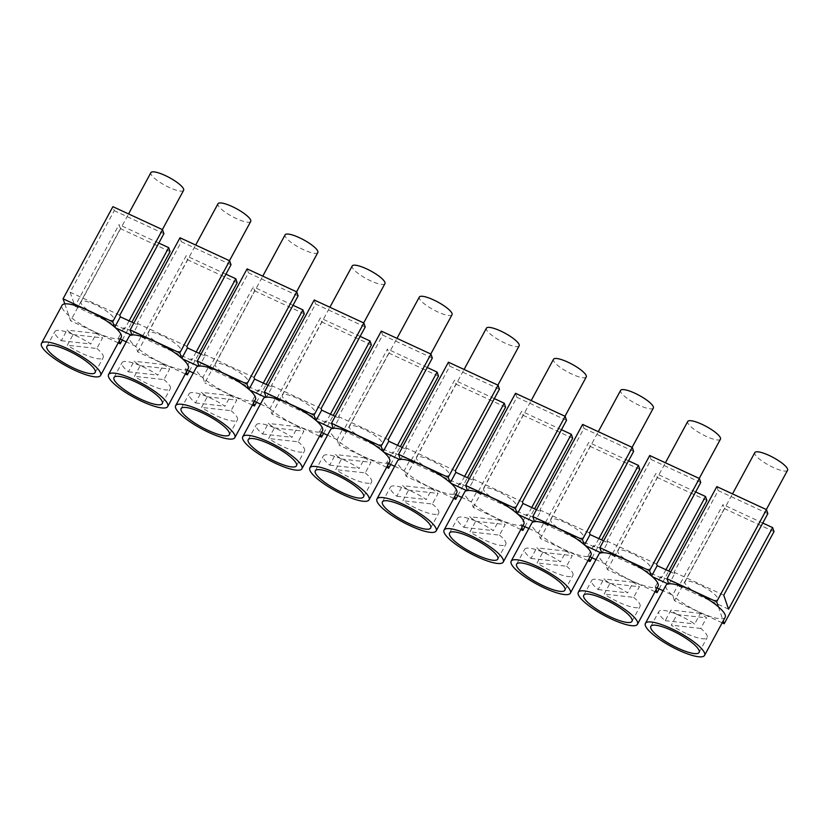 <?xml version="1.0" encoding="UTF-8"?>
<svg xmlns="http://www.w3.org/2000/svg" width="829" height="829" viewBox="0 0 829 829"><rect width="100%" height="100%" fill="white"/><g stroke="black" fill="none" stroke-linecap="round" stroke-linejoin="round"><path stroke-width="0.62" stroke-dasharray="4.14 3.11" d="M722.173 622.817L674.537 600.735L724.359 508.591L722.992 504.592L678.889 586.155L678.35 584.549L672.62 595.139L671.77 594.756A33.637 8.021 28.4 0 1 666.008 585.264M774.006 531.607L724.359 508.591M762.763 523.026L722.992 504.592M728.536 609.16L678.889 586.155M665.936 569.73L661.438 578.062L660.889 576.456L678.35 584.549M661.438 578.062L611.792 555.047L611.242 553.451L605.512 564.041L604.662 563.647A33.637 8.021 28.4 0 1 598.901 554.155M598.839 538.622L594.331 546.953L593.782 545.358L611.242 553.451M594.331 546.953L544.684 523.938L544.135 522.343L538.415 532.933L537.565 532.539A33.637 8.021 28.4 0 1 531.803 523.047M531.731 507.514L527.223 515.845L526.674 514.249L544.135 522.343M527.223 515.845L477.577 492.83L477.027 491.234L471.307 501.825L470.457 501.431A33.637 8.021 28.4 0 1 464.696 491.939M464.623 476.406L460.126 484.737L459.577 483.141L477.027 491.234M460.126 484.737L410.479 461.722L409.93 460.126L404.2 470.717L403.35 470.323A33.637 8.021 28.4 0 1 397.588 460.841M397.516 445.297L393.019 453.629L392.469 452.033L409.93 460.126M393.019 453.629L343.372 430.624L342.823 429.018L337.092 439.608L336.242 439.225A33.637 8.021 28.4 0 1 330.491 429.733M330.419 414.199L325.911 422.531L325.362 420.925L342.823 429.018M325.911 422.531L276.264 399.516L275.715 397.91L269.995 408.51L269.145 408.117A33.637 8.021 28.4 0 1 263.384 398.625M263.311 383.091L258.803 391.423L258.254 389.827L275.715 397.91M258.803 391.423L209.157 368.408L208.607 366.812L202.887 377.402L202.038 377.008A33.637 8.021 28.4 0 1 196.276 367.516M196.204 351.983L191.706 360.314L191.157 358.719L208.607 366.812M191.706 360.314L142.06 337.299L141.51 335.704L135.78 346.294L134.93 345.9A33.637 8.021 28.4 0 1 129.169 336.408M129.096 320.875L124.599 329.206L124.049 327.61L141.51 335.704M124.599 329.206L74.952 306.191L70.154 292.212L114.257 210.659L112.889 206.659M119.801 315.227L70.154 292.212M131.241 335.113L132.08 335.507L137.811 324.916L133.863 323.082M137.811 324.916L137.262 323.32L181.364 241.757L179.997 237.768M186.908 346.335L137.262 323.32M198.338 366.221L199.188 366.615L204.918 356.024L200.97 354.19M204.918 356.024L204.369 354.418L248.462 272.865L247.094 268.876M254.016 377.433L204.369 354.418M265.446 397.329L266.296 397.723L272.026 387.133L268.068 385.298M272.026 387.133L271.477 385.526L315.569 303.974L314.201 299.974M321.124 408.542L271.477 385.526M332.553 428.438L333.403 428.821L339.123 418.231L335.175 416.407M339.123 418.231L338.574 416.635L382.677 335.082L381.309 331.082M388.221 439.65L338.574 416.635M399.661 459.535L400.5 459.929L406.231 449.339L402.283 447.505M406.231 449.339L405.682 447.743L449.784 366.19L448.416 362.19M455.328 470.758L405.682 447.743M466.758 490.644L467.608 491.037L473.338 480.447L469.39 478.613M473.338 480.447L472.789 478.851L516.881 397.288L515.514 393.298M522.436 501.866L472.789 478.851M533.866 521.752L534.715 522.146L540.435 511.555L536.487 509.721M540.435 511.555L539.897 509.959L583.989 428.396L582.621 424.407M589.543 532.964L539.897 509.959M600.973 552.86L601.823 553.254L607.543 542.663L603.595 540.829M607.543 542.663L606.994 541.057L651.097 459.504L649.729 455.504M656.641 564.072L606.994 541.057M668.081 583.968L668.92 584.362L674.651 573.761L670.702 571.937M674.651 573.761L674.101 572.165L718.204 490.613L716.826 486.613M723.748 595.181L674.101 572.165M691.199 589.543A18.601 4.435 28.4 0 1 684.961 581.823A18.601 4.435 28.4 0 1 695.034 582.891A18.601 4.435 28.4 0 1 711.448 591.792A18.601 4.435 28.4 0 1 717.686 599.512A18.601 4.435 28.4 0 1 707.603 598.445A18.601 4.435 28.4 0 1 691.199 589.543M624.092 558.435A18.601 4.435 28.4 0 1 617.854 550.715A18.601 4.435 28.4 0 1 627.926 551.782A18.601 4.435 28.4 0 1 644.34 560.684A18.601 4.435 28.4 0 1 650.578 568.404A18.601 4.435 28.4 0 1 640.506 567.337A18.601 4.435 28.4 0 1 624.092 558.435M556.995 527.327A18.601 4.435 28.4 0 1 550.757 519.607A18.601 4.435 28.4 0 1 560.829 520.674A18.601 4.435 28.4 0 1 577.233 529.576A18.601 4.435 28.4 0 1 583.471 537.296A18.601 4.435 28.4 0 1 573.399 536.228A18.601 4.435 28.4 0 1 556.995 527.327M489.887 496.219A18.601 4.435 28.4 0 1 483.649 488.499A18.601 4.435 28.4 0 1 493.721 489.566A18.601 4.435 28.4 0 1 510.125 498.478A18.601 4.435 28.4 0 1 516.363 506.187A18.601 4.435 28.4 0 1 506.291 505.12A18.601 4.435 28.4 0 1 489.887 496.219M422.78 465.11A18.601 4.435 28.4 0 1 416.541 457.39A18.601 4.435 28.4 0 1 426.614 458.468A18.601 4.435 28.4 0 1 443.028 467.369A18.601 4.435 28.4 0 1 449.266 475.09A18.601 4.435 28.4 0 1 439.183 474.022A18.601 4.435 28.4 0 1 422.78 465.11M355.672 434.002A18.601 4.435 28.4 0 1 349.434 426.293A18.601 4.435 28.4 0 1 359.506 427.36A18.601 4.435 28.4 0 1 375.92 436.261A18.601 4.435 28.4 0 1 382.159 443.981A18.601 4.435 28.4 0 1 372.086 442.914A18.601 4.435 28.4 0 1 355.672 434.002M288.575 402.904A18.601 4.435 28.4 0 1 282.337 395.184A18.601 4.435 28.4 0 1 292.409 396.252A18.601 4.435 28.4 0 1 308.813 405.153A18.601 4.435 28.4 0 1 315.051 412.873A18.601 4.435 28.4 0 1 304.979 411.806A18.601 4.435 28.4 0 1 288.575 402.904M221.467 371.796A18.601 4.435 28.4 0 1 215.229 364.076A18.601 4.435 28.4 0 1 225.301 365.143A18.601 4.435 28.4 0 1 241.705 374.045A18.601 4.435 28.4 0 1 247.944 381.765A18.601 4.435 28.4 0 1 237.871 380.698A18.601 4.435 28.4 0 1 221.467 371.796M154.36 340.688A18.601 4.435 28.4 0 1 148.122 332.968A18.601 4.435 28.4 0 1 158.194 334.035A18.601 4.435 28.4 0 1 174.608 342.947A18.601 4.435 28.4 0 1 180.846 350.657A18.601 4.435 28.4 0 1 170.774 349.589A18.601 4.435 28.4 0 1 154.36 340.688M87.252 309.58A18.601 4.435 28.4 0 1 81.014 301.86A18.601 4.435 28.4 0 1 91.097 302.927A18.601 4.435 28.4 0 1 107.501 311.839A18.601 4.435 28.4 0 1 113.739 319.559A18.601 4.435 28.4 0 1 103.666 318.491A18.601 4.435 28.4 0 1 87.252 309.58M767.851 513.628L718.204 490.613M725.178 617.253A33.637 8.021 28.4 0 1 722.442 618.662A33.637 8.021 28.4 0 1 699.303 612.092A33.637 8.021 28.4 0 1 672.796 595.657L672.62 595.139M674.537 600.735L672.796 595.657A33.637 8.021 28.4 0 1 671.77 594.756L663.065 590.714M718.401 606.859L723.209 620.9M658.071 586.144A33.637 8.021 28.4 0 1 656.008 587.44L657.096 587.948M668.92 584.362L668.754 583.844M787.55 470.292A18.601 4.435 28.4 0 1 777.478 469.224A18.601 4.435 28.4 0 1 761.074 460.323A18.601 4.435 28.4 0 1 754.825 452.603M656.102 589.792L655.159 587.056L656.008 587.44A33.637 8.021 28.4 0 1 655.335 587.564A33.637 8.021 28.4 0 1 632.206 580.984A33.637 8.021 28.4 0 1 605.688 564.549L605.512 564.041M655.065 591.709L607.429 569.627L605.688 564.549A33.637 8.021 28.4 0 1 604.662 563.647L595.958 559.606M633.667 597.336A27.43 6.539 28.4 0 1 640.019 606.496A27.43 6.539 28.4 0 1 618.921 602.289A27.43 6.539 28.4 0 1 604.186 594.051L609.916 583.461A27.43 6.539 28.4 0 1 603.833 578.984L598.113 589.574A27.43 6.539 28.4 0 1 591.761 580.404A27.43 6.539 28.4 0 1 612.859 584.611A27.43 6.539 28.4 0 1 627.594 592.849L633.315 582.259A27.43 6.539 28.4 0 1 639.397 586.745L633.667 597.336L604.186 594.051M598.113 589.574L627.594 592.849M633.315 582.259L603.833 578.984M609.916 583.461L639.397 586.745M720.442 439.183A18.601 4.435 28.4 0 1 710.37 438.116A18.601 4.435 28.4 0 1 693.966 429.215A18.601 4.435 28.4 0 1 687.728 421.495M655.159 587.056L660.889 576.456M659.107 588.88L668.765 571.036M593.782 545.358L588.062 555.948L589.999 556.839M585.212 545.555L584.186 544.653M590.973 555.036A33.637 8.021 28.4 0 1 588.901 556.342A33.637 8.021 28.4 0 1 588.227 556.456L588.062 555.948M587.958 560.601L540.321 538.529L538.581 533.441A33.637 8.021 28.4 0 0 565.098 549.886A33.637 8.021 28.4 0 0 588.227 556.456L588.994 558.684M592.01 557.772L601.657 539.928M528.85 528.498L537.565 532.539A33.637 8.021 28.4 0 0 538.581 533.441L538.415 532.933M540.321 538.529L590.155 446.375L588.777 442.385L544.684 523.938M523.866 523.938A33.637 8.021 28.4 0 1 521.804 525.234L520.954 524.84L526.674 514.249M520.954 524.84L521.13 525.348A33.637 8.021 28.4 0 0 521.804 525.234L522.892 525.741M517.389 513.804L518.104 514.446M633.636 451.411L583.989 428.396M628.548 460.82L588.777 442.385M639.801 469.39L590.155 446.375M653.345 408.075A18.601 4.435 28.4 0 1 643.263 407.008A18.601 4.435 28.4 0 1 626.859 398.107A18.601 4.435 28.4 0 1 620.62 390.386M566.57 566.228A27.43 6.539 28.4 0 1 572.912 575.399A27.43 6.539 28.4 0 1 551.813 571.181A27.43 6.539 28.4 0 1 537.088 562.943L542.808 552.352A27.43 6.539 28.4 0 1 536.736 547.876L531.006 558.466A27.43 6.539 28.4 0 1 524.653 549.295A27.43 6.539 28.4 0 1 545.762 553.503A27.43 6.539 28.4 0 1 560.487 561.751L566.217 551.161A27.43 6.539 28.4 0 1 572.29 555.637L566.57 566.228L537.088 562.943M531.006 558.466L560.487 561.751M566.217 551.161L536.736 547.876M542.808 552.352L572.29 555.637M700.743 482.519L651.097 459.504M651.47 576.269L652.309 576.652M607.429 569.627L657.252 477.483L655.884 473.483L611.792 555.047M695.655 491.918L655.884 473.483M706.899 500.498L657.252 477.483M521.887 527.586L521.13 525.348A33.637 8.021 28.4 0 1 497.991 518.778A33.637 8.021 28.4 0 1 471.483 502.333L471.307 501.825M520.85 529.503L473.224 507.421L471.483 502.333A33.637 8.021 28.4 0 1 470.457 501.431L461.753 497.4M499.462 535.119A27.43 6.539 28.4 0 1 505.814 544.29A27.43 6.539 28.4 0 1 484.706 540.083A27.43 6.539 28.4 0 1 469.981 531.835L475.711 521.244A27.43 6.539 28.4 0 1 469.628 516.768L463.898 527.358A27.43 6.539 28.4 0 1 457.546 518.198A27.43 6.539 28.4 0 1 478.654 522.405A27.43 6.539 28.4 0 1 493.379 530.643L499.11 520.052A27.43 6.539 28.4 0 1 505.193 524.529L499.462 535.119L469.981 531.835M463.898 527.358L493.379 530.643M499.11 520.052L469.628 516.768M475.711 521.244L505.193 524.529M586.238 376.977A18.601 4.435 28.4 0 1 576.165 375.91A18.601 4.435 28.4 0 1 559.751 366.998A18.601 4.435 28.4 0 1 553.513 359.278M524.902 526.674L534.55 508.819M459.577 483.141L453.846 493.732L455.784 494.633M450.997 483.338L449.981 482.437M456.758 492.83A33.637 8.021 28.4 0 1 454.696 494.125A33.637 8.021 28.4 0 1 454.023 494.239L453.846 493.732M453.753 498.395L406.117 476.312L404.376 471.224A33.637 8.021 28.4 0 0 430.893 487.67A33.637 8.021 28.4 0 0 454.023 494.239L454.789 496.478M457.795 495.566L467.442 477.722M394.645 466.292L403.35 470.323A33.637 8.021 28.4 0 0 404.376 471.224L404.2 470.717M406.117 476.312L455.94 384.169L454.572 380.169L410.479 461.722M452.023 314.761A18.601 4.435 28.4 0 1 441.95 313.694A18.601 4.435 28.4 0 1 425.546 304.792A18.601 4.435 28.4 0 1 419.308 297.072M389.651 461.722A33.637 8.021 28.4 0 1 387.589 463.017L388.677 463.525M383.174 451.598L383.889 452.23M386.739 462.623L386.915 463.131A33.637 8.021 28.4 0 0 387.589 463.017L386.739 462.623L392.469 452.033M499.431 389.195L449.784 366.19M494.343 398.604L454.572 380.169M505.586 407.174L455.94 384.169M519.13 345.869A18.601 4.435 28.4 0 1 509.058 344.802A18.601 4.435 28.4 0 1 492.654 335.89A18.601 4.435 28.4 0 1 486.416 328.18M432.355 504.011A27.43 6.539 28.4 0 1 438.707 513.182A27.43 6.539 28.4 0 1 417.609 508.975A27.43 6.539 28.4 0 1 402.873 500.737L408.604 490.146A27.43 6.539 28.4 0 1 402.521 485.659L396.801 496.25A27.43 6.539 28.4 0 1 390.449 487.089A27.43 6.539 28.4 0 1 411.547 491.296A27.43 6.539 28.4 0 1 426.282 499.535L432.002 488.944A27.43 6.539 28.4 0 1 438.085 493.421L432.355 504.011L402.873 500.737M396.801 496.25L426.282 499.535M432.002 488.944L402.521 485.659M408.604 490.146L438.085 493.421M566.528 420.303L516.881 397.288M473.224 507.421L523.047 415.267L521.679 411.277L477.577 492.83M561.451 429.712L521.679 411.277M572.694 438.282L523.047 415.267M387.682 465.37L386.915 463.131A33.637 8.021 28.4 0 1 363.786 456.561A33.637 8.021 28.4 0 1 337.268 440.116A33.637 8.021 28.4 0 1 336.242 439.225L327.538 435.184M365.247 472.913A27.43 6.539 28.4 0 1 371.599 482.074A27.43 6.539 28.4 0 1 350.501 477.867A27.43 6.539 28.4 0 1 335.766 469.628L341.496 459.038A27.43 6.539 28.4 0 1 335.413 454.551L329.693 465.142A27.43 6.539 28.4 0 1 323.341 455.981A27.43 6.539 28.4 0 1 344.439 460.188A27.43 6.539 28.4 0 1 359.175 468.426L364.895 457.836A27.43 6.539 28.4 0 1 370.977 462.323L365.247 472.913L335.766 469.628M329.693 465.142L359.175 468.426M364.895 457.836L335.413 454.551M341.496 459.038L370.977 462.323M386.646 467.287L339.009 445.204L388.832 353.061L387.464 349.061L343.372 430.624M438.479 376.076L388.832 353.061M390.697 464.458L400.345 446.613M337.092 439.608L339.009 445.204M325.362 420.925L319.642 431.515L321.579 432.417M316.792 421.122L315.766 420.22M427.236 367.496L387.464 349.061M322.554 430.614A33.637 8.021 28.4 0 1 320.481 431.909A33.637 8.021 28.4 0 1 319.807 432.023L319.642 431.515M319.538 436.178L271.902 414.096L270.161 409.018A33.637 8.021 28.4 0 0 296.678 425.453A33.637 8.021 28.4 0 0 319.807 432.023L320.574 434.261M323.59 433.349L333.237 415.505M260.43 404.075L269.145 408.117A33.637 8.021 28.4 0 0 270.161 409.018L269.995 408.51M271.902 414.096L321.735 321.953L320.367 317.953L276.264 399.516M258.254 389.827L252.534 400.417L254.472 401.309M249.684 390.024L248.969 389.381M255.446 399.505A33.637 8.021 28.4 0 1 253.384 400.811A33.637 8.021 28.4 0 1 252.71 400.925L252.534 400.417M193.333 372.967L202.038 377.008A33.637 8.021 28.4 0 0 203.064 377.91A33.637 8.021 28.4 0 0 229.571 394.355A33.637 8.021 28.4 0 0 252.71 400.925L253.477 403.153M256.482 402.241L266.13 384.397M231.042 410.697A27.43 6.539 28.4 0 1 237.395 419.868A27.43 6.539 28.4 0 1 216.286 415.65A27.43 6.539 28.4 0 1 201.561 407.412L207.291 396.822A27.43 6.539 28.4 0 1 201.209 392.345L195.478 402.935A27.43 6.539 28.4 0 1 189.126 393.765A27.43 6.539 28.4 0 1 210.234 397.972A27.43 6.539 28.4 0 1 224.96 406.22L230.69 395.62A27.43 6.539 28.4 0 1 236.773 400.106L231.042 410.697L201.561 407.412M195.478 402.935L224.96 406.22M230.69 395.62L201.209 392.345M207.291 396.822L236.773 400.106M365.216 326.989L315.569 303.974M188.338 368.408A33.637 8.021 28.4 0 1 186.276 369.703A33.637 8.021 28.4 0 1 185.603 369.817A33.637 8.021 28.4 0 1 162.474 363.247A33.637 8.021 28.4 0 1 135.956 346.802L135.78 346.294M185.333 373.972L137.697 351.89L135.956 346.802A33.637 8.021 28.4 0 1 134.93 345.9L126.226 341.859M163.935 379.589A27.43 6.539 28.4 0 1 170.287 388.76A27.43 6.539 28.4 0 1 149.189 384.552A27.43 6.539 28.4 0 1 134.453 376.304L140.184 365.713A27.43 6.539 28.4 0 1 134.101 361.237L128.381 371.827A27.43 6.539 28.4 0 1 122.029 362.656A27.43 6.539 28.4 0 1 143.127 366.874A27.43 6.539 28.4 0 1 157.862 375.112L163.582 364.522A27.43 6.539 28.4 0 1 169.665 368.998L163.935 379.589L134.453 376.304M128.381 371.827L157.862 375.112M163.582 364.522L134.101 361.237M140.184 365.713L169.665 368.998M186.37 372.055L185.427 369.309L191.157 358.719M189.375 371.143L199.033 353.289M124.049 327.61L118.319 338.201L120.257 339.102M115.469 327.807L114.454 326.906M64.807 303.891L70.589 320.782L120.412 228.628L119.044 224.638L74.952 306.191M432.323 358.097L382.677 335.082M121.231 337.299A33.637 8.021 28.4 0 1 119.169 338.595A33.637 8.021 28.4 0 1 118.495 338.709A33.637 8.021 28.4 0 1 95.366 332.139A33.637 8.021 28.4 0 1 68.848 315.694A33.637 8.021 28.4 0 1 62.071 305.3M118.226 342.864L70.589 320.782M118.319 338.201L119.262 340.947M170.059 251.643L120.412 228.628M122.277 340.035L131.925 322.18M158.816 243.073L119.044 224.638M163.904 233.664L114.257 210.659M96.827 348.481A27.43 6.539 28.4 0 1 103.179 357.651A27.43 6.539 28.4 0 1 82.081 353.444A27.43 6.539 28.4 0 1 67.346 345.206L73.076 334.605A27.43 6.539 28.4 0 1 66.994 330.129L61.273 340.719A27.43 6.539 28.4 0 1 54.921 331.559A27.43 6.539 28.4 0 1 76.019 335.766A27.43 6.539 28.4 0 1 90.755 344.004L96.485 333.413A27.43 6.539 28.4 0 1 102.558 337.89L96.827 348.481L67.346 345.206M61.273 340.719L90.755 344.004M96.485 333.413L66.994 330.129M73.076 334.605L102.558 337.89M231.011 264.772L181.364 241.757M137.697 351.89L187.52 259.736L186.152 255.746L142.06 337.299M225.923 274.181L186.152 255.746M237.167 282.751L187.52 259.736M202.887 377.402L204.804 382.998L254.627 290.844L253.259 286.855L209.157 368.408M185.427 369.309L187.364 370.211M181.727 358.522L182.577 358.916M252.441 405.07L204.804 382.998M304.274 313.859L254.627 290.844M293.031 305.29L253.259 286.855M298.108 295.88L248.462 272.865M360.128 336.387L320.367 317.953M371.382 344.968L321.735 321.953M384.925 283.653A18.601 4.435 28.4 0 1 374.843 282.585A18.601 4.435 28.4 0 1 358.439 273.684A18.601 4.435 28.4 0 1 352.201 265.964M317.818 252.544A18.601 4.435 28.4 0 1 307.746 251.477A18.601 4.435 28.4 0 1 291.331 242.576A18.601 4.435 28.4 0 1 285.093 234.856M250.71 221.447A18.601 4.435 28.4 0 1 240.638 220.369A18.601 4.435 28.4 0 1 224.234 211.468A18.601 4.435 28.4 0 1 217.996 203.747M183.603 190.338A18.601 4.435 28.4 0 1 173.53 189.271A18.601 4.435 28.4 0 1 157.127 180.359A18.601 4.435 28.4 0 1 150.888 172.639M298.15 441.805A27.43 6.539 28.4 0 1 304.502 450.966A27.43 6.539 28.4 0 1 283.394 446.758A27.43 6.539 28.4 0 1 268.669 438.52L274.389 427.93A27.43 6.539 28.4 0 1 268.316 423.443L262.586 434.044A27.43 6.539 28.4 0 1 256.234 424.873A27.43 6.539 28.4 0 1 277.342 429.08A27.43 6.539 28.4 0 1 292.067 437.318L297.798 426.728A27.43 6.539 28.4 0 1 303.87 431.215L298.15 441.805L268.669 438.52M262.586 434.044L292.067 437.318M297.798 426.728L268.316 423.443M274.389 427.93L303.87 431.215M686.029 633.397A27.43 6.539 28.4 0 1 671.293 625.159L677.024 614.569A27.43 6.539 28.4 0 1 670.941 610.082L665.21 620.672A27.43 6.539 28.4 0 1 658.868 611.512A27.43 6.539 28.4 0 1 679.967 615.719A27.43 6.539 28.4 0 1 694.702 623.957L700.422 613.367A27.43 6.539 28.4 0 1 706.505 617.854L700.774 628.444A27.43 6.539 28.4 0 1 707.127 637.605A27.43 6.539 28.4 0 1 686.029 633.397M700.774 628.444L671.293 625.159M665.21 620.672L694.702 623.957M700.422 613.367L670.941 610.082M677.024 614.569L706.505 617.854M684.961 581.823L732.504 493.887M631.999 621.325L640.019 606.496M550.757 519.607L598.3 431.671M564.901 590.227L572.912 575.399M617.854 550.715L665.407 462.779M497.794 559.119L505.814 544.29M349.434 426.293L396.987 338.356M416.541 457.39L464.085 369.454M430.686 528.011L438.707 513.182M483.649 488.499L531.192 400.562M363.589 496.903L371.599 482.074M229.374 434.686L237.395 419.868M162.266 403.588L170.287 388.76M95.169 372.48L103.179 357.651M282.337 395.184L329.88 307.248M215.229 364.076L262.772 276.14M148.122 332.968L195.675 245.032M81.014 301.86L128.568 213.923M296.481 465.794L304.502 450.966M650.578 568.404L699.22 478.447M583.74 595.232L591.761 580.404M114.008 377.485L122.029 362.656M315.321 470.81L323.341 455.981M46.901 346.387L54.921 331.559M247.944 381.765L296.585 291.808M516.633 564.124L524.653 549.295M449.266 475.09L497.897 385.133M382.428 501.918L390.449 487.089M248.213 439.702L256.234 424.873M181.116 408.593L189.126 393.765M449.536 533.026L457.546 518.198M315.051 412.873L363.693 322.916M516.363 506.187L565.005 416.241M113.739 319.559L162.38 229.602M382.159 443.981L430.8 354.024M180.846 350.657L229.478 260.71M717.686 599.512L766.317 509.555M583.471 537.296L632.112 447.339M699.106 652.433L707.127 637.605M650.848 626.341L658.868 611.512"/><path stroke-width="1.24" d="M723.209 620.9L724.183 623.75L774.006 531.607L772.638 527.607L728.536 609.16L723.748 595.181L767.851 513.628L766.473 509.628L716.826 486.613L667.003 578.766L668.754 583.844A33.637 8.021 28.4 0 1 691.883 590.424A33.637 8.021 28.4 0 1 718.401 606.859A33.637 8.021 28.4 0 1 725.178 617.253L704.557 655.387A33.637 8.021 28.4 0 1 678.692 650.226A33.637 8.021 28.4 0 1 645.397 623.387A33.637 8.021 28.4 0 1 671.262 628.548A33.637 8.021 28.4 0 1 704.557 655.387M766.473 509.628L716.65 601.781L667.003 578.766M716.65 601.781L718.401 606.859M724.183 623.75L722.173 622.817M772.638 527.607L762.763 523.026M133.863 323.082L120.35 316.823L119.801 315.227L163.904 233.664L162.536 229.674L112.713 321.818L114.454 326.906A33.637 8.021 28.4 0 1 115.469 327.807A33.637 8.021 28.4 0 1 121.231 337.299L100.62 375.423A33.637 8.021 28.4 0 1 74.745 370.273A33.637 8.021 28.4 0 1 41.45 343.434A33.637 8.021 28.4 0 1 67.325 348.594A33.637 8.021 28.4 0 1 100.62 375.423M200.97 354.19L187.458 347.931L186.908 346.335L231.011 264.772L229.643 260.783L179.81 352.926L181.561 358.014A33.637 8.021 28.4 0 1 182.577 358.916A33.637 8.021 28.4 0 1 188.338 368.408L167.727 406.531A33.637 8.021 28.4 0 1 141.852 401.371A33.637 8.021 28.4 0 1 108.558 374.542A33.637 8.021 28.4 0 1 134.422 379.703A33.637 8.021 28.4 0 1 167.727 406.531M268.068 385.298L254.565 379.04L254.016 377.433L298.108 295.88L296.741 291.881L246.918 384.034L248.659 389.122A33.637 8.021 28.4 0 1 249.684 390.024A33.637 8.021 28.4 0 1 255.446 399.505L234.825 437.639A33.637 8.021 28.4 0 1 208.96 432.479A33.637 8.021 28.4 0 1 175.655 405.65A33.637 8.021 28.4 0 1 201.53 410.811A33.637 8.021 28.4 0 1 234.825 437.639M335.175 416.407L321.673 410.137L321.124 408.542L365.216 326.989L363.848 322.989L314.025 415.142L315.766 420.22A33.637 8.021 28.4 0 1 316.792 421.122A33.637 8.021 28.4 0 1 322.554 430.614L301.932 468.748A33.637 8.021 28.4 0 1 276.057 463.587A33.637 8.021 28.4 0 1 242.762 436.759A33.637 8.021 28.4 0 1 268.637 441.909A33.637 8.021 28.4 0 1 301.932 468.748M402.283 447.505L388.77 441.246L388.221 439.65L432.323 358.097L430.956 354.097L381.133 446.251L382.874 451.328A33.637 8.021 28.4 0 1 383.889 452.23A33.637 8.021 28.4 0 1 389.651 461.722L369.04 499.856A33.637 8.021 28.4 0 1 343.165 494.695A33.637 8.021 28.4 0 1 309.87 467.857A33.637 8.021 28.4 0 1 335.745 473.017A33.637 8.021 28.4 0 1 369.04 499.856M469.39 478.613L455.877 472.354L455.328 470.758L499.431 389.195L498.063 385.205L448.23 477.349L449.981 482.437A33.637 8.021 28.4 0 1 450.997 483.338A33.637 8.021 28.4 0 1 456.758 492.83L436.147 530.954A33.637 8.021 28.4 0 1 410.272 525.804A33.637 8.021 28.4 0 1 376.977 498.965A33.637 8.021 28.4 0 1 402.842 504.125A33.637 8.021 28.4 0 1 436.147 530.954M536.487 509.721L522.985 503.462L522.436 501.866L566.528 420.303L565.16 416.313L515.337 508.457L465.691 485.442L467.432 490.53A33.637 8.021 28.4 0 1 490.571 497.099A33.637 8.021 28.4 0 1 517.078 513.545A33.637 8.021 28.4 0 1 518.104 514.446A33.637 8.021 28.4 0 1 523.866 523.938L503.244 562.062A33.637 8.021 28.4 0 1 477.38 556.901A33.637 8.021 28.4 0 1 444.075 530.073A33.637 8.021 28.4 0 1 469.95 535.233A33.637 8.021 28.4 0 1 503.244 562.062M603.595 540.829L590.082 534.57L589.543 532.964L633.636 451.411L632.268 447.422L582.445 539.565L584.186 544.653A33.637 8.021 28.4 0 1 585.212 545.555A33.637 8.021 28.4 0 1 590.973 555.036L570.352 593.17A33.637 8.021 28.4 0 1 544.477 588.01A33.637 8.021 28.4 0 1 511.182 561.181A33.637 8.021 28.4 0 1 537.057 566.342A33.637 8.021 28.4 0 1 570.352 593.17M670.702 571.937L657.19 565.668L656.641 564.072L700.743 482.519L699.375 478.52L649.553 570.673L599.906 547.658L601.647 552.746A33.637 8.021 28.4 0 1 624.776 559.316A33.637 8.021 28.4 0 1 651.293 575.761A33.637 8.021 28.4 0 1 652.309 576.652A33.637 8.021 28.4 0 1 658.071 586.144L637.46 624.278A33.637 8.021 28.4 0 1 611.584 619.118A33.637 8.021 28.4 0 1 578.29 592.289A33.637 8.021 28.4 0 1 604.165 597.44A33.637 8.021 28.4 0 1 637.46 624.278M645.397 623.387L666.008 585.264A33.637 8.021 28.4 0 1 668.081 583.968L652.309 576.652M657.096 587.948L663.065 590.714M668.081 583.968A33.637 8.021 28.4 0 1 668.754 583.844M732.504 493.887L754.825 452.603A18.601 4.435 28.4 0 1 764.908 453.67A18.601 4.435 28.4 0 1 781.312 462.572A18.601 4.435 28.4 0 1 787.55 470.292L766.317 509.555M578.29 592.289L598.901 554.155A33.637 8.021 28.4 0 1 600.973 552.86A33.637 8.021 28.4 0 1 601.647 552.746M610.9 617.118A27.43 6.539 28.4 0 1 583.74 595.232A27.43 6.539 28.4 0 1 604.849 599.44A27.43 6.539 28.4 0 1 631.999 621.325A27.43 6.539 28.4 0 1 610.9 617.118M665.407 462.779L687.728 421.495A18.601 4.435 28.4 0 1 697.8 422.562A18.601 4.435 28.4 0 1 714.204 431.463A18.601 4.435 28.4 0 1 720.442 439.183L699.22 478.447M656.102 589.792L657.076 592.642L659.107 588.88M668.765 571.036L706.899 500.498L705.531 496.498L665.936 569.73M657.076 592.642L655.065 591.709M589.999 556.839L595.958 559.606M584.497 544.912L590.082 534.57M588.994 558.684L589.968 561.534L592.01 557.772M601.657 539.928L639.801 469.39L638.423 465.39L598.839 538.622M589.968 561.534L587.958 560.601M522.892 525.741L528.85 528.498M511.182 561.181L531.803 523.047A33.637 8.021 28.4 0 1 533.866 521.752L518.104 514.446M522.985 503.462L517.389 513.804M444.075 530.073L464.696 491.939A33.637 8.021 28.4 0 1 466.758 490.644A33.637 8.021 28.4 0 1 467.432 490.53M632.268 447.422L582.621 424.407L532.798 516.55L534.539 521.638A33.637 8.021 28.4 0 1 557.668 528.208A33.637 8.021 28.4 0 1 584.186 544.653M582.445 539.565L532.798 516.55M638.423 465.39L628.548 460.82M598.3 431.671L620.62 390.386A18.601 4.435 28.4 0 1 630.693 391.454A18.601 4.435 28.4 0 1 647.097 400.366A18.601 4.435 28.4 0 1 653.345 408.075L632.112 447.339M533.866 521.752A33.637 8.021 28.4 0 1 534.539 521.638M543.793 586.01A27.43 6.539 28.4 0 1 516.633 564.124A27.43 6.539 28.4 0 1 537.741 568.331A27.43 6.539 28.4 0 1 564.901 590.227A27.43 6.539 28.4 0 1 543.793 586.01M600.973 552.86L585.212 545.555M699.375 478.52L649.729 455.504L599.906 547.658M649.553 570.673L651.293 575.761M657.19 565.668L651.594 576.02M705.531 496.498L695.655 491.918M476.696 554.912A27.43 6.539 28.4 0 1 449.536 533.026A27.43 6.539 28.4 0 1 470.634 537.233A27.43 6.539 28.4 0 1 497.794 559.119A27.43 6.539 28.4 0 1 476.696 554.912M531.192 400.562L553.513 359.278A18.601 4.435 28.4 0 1 563.585 360.346A18.601 4.435 28.4 0 1 579.999 369.257A18.601 4.435 28.4 0 1 586.238 376.977L565.005 416.241M521.887 527.586L522.871 530.436L524.902 526.674M534.55 508.819L572.694 438.282L571.326 434.292L531.731 507.514M522.871 530.436L520.85 529.503M455.784 494.633L461.753 497.4M450.282 482.706L455.877 472.354M454.789 496.478L455.763 499.327L457.795 495.566M467.442 477.722L505.586 407.174L504.219 403.184L464.623 476.406M455.763 499.327L453.753 498.395M396.987 338.356L419.308 297.072A18.601 4.435 28.4 0 1 429.381 298.139A18.601 4.435 28.4 0 1 445.784 307.041A18.601 4.435 28.4 0 1 452.023 314.761L430.8 354.024M376.977 498.965L397.588 460.841A33.637 8.021 28.4 0 1 399.661 459.535L383.889 452.23M388.677 463.525L394.645 466.292M388.77 441.246L383.174 451.598M498.063 385.205L448.416 362.19L398.583 454.333L400.334 459.421A33.637 8.021 28.4 0 1 423.464 465.991A33.637 8.021 28.4 0 1 449.981 482.437M448.23 477.349L398.583 454.333M504.219 403.184L494.343 398.604M464.085 369.454L486.416 328.18A18.601 4.435 28.4 0 1 496.488 329.248A18.601 4.435 28.4 0 1 512.892 338.149A18.601 4.435 28.4 0 1 519.13 345.869L497.897 385.133M399.661 459.535A33.637 8.021 28.4 0 1 400.334 459.421M409.588 523.804A27.43 6.539 28.4 0 1 382.428 501.918A27.43 6.539 28.4 0 1 403.526 506.125A27.43 6.539 28.4 0 1 430.686 528.011A27.43 6.539 28.4 0 1 409.588 523.804M466.758 490.644L450.997 483.338M565.16 416.313L515.514 393.298L465.691 485.442M515.337 508.457L517.078 513.545M571.326 434.292L561.451 429.712M309.87 467.857L330.491 429.733A33.637 8.021 28.4 0 1 332.553 428.438A33.637 8.021 28.4 0 1 333.227 428.313A33.637 8.021 28.4 0 1 356.356 434.893A33.637 8.021 28.4 0 1 382.874 451.328M342.481 492.695A27.43 6.539 28.4 0 1 315.321 470.81A27.43 6.539 28.4 0 1 336.429 475.017A27.43 6.539 28.4 0 1 363.589 496.903A27.43 6.539 28.4 0 1 342.481 492.695M387.682 465.37L388.656 468.219L386.646 467.287M388.656 468.219L390.697 464.458M400.345 446.613L438.479 376.076L437.111 372.076L397.516 445.297M321.579 432.417L327.538 435.184M316.077 420.49L321.673 410.137M437.111 372.076L427.236 367.496M320.574 434.261L321.548 437.111L323.59 433.349M333.237 415.505L371.382 344.968L370.014 340.968L330.419 414.199M321.548 437.111L319.538 436.178M254.472 401.309L260.43 404.075M248.969 389.381L254.565 379.04M242.762 436.759L263.384 398.625A33.637 8.021 28.4 0 1 265.446 397.329L249.684 390.024M253.477 403.153L254.451 406.003L256.482 402.241M266.13 384.397L304.274 313.859L302.906 309.859L263.311 383.091M175.655 405.65L196.276 367.516A33.637 8.021 28.4 0 1 198.338 366.221A33.637 8.021 28.4 0 1 199.012 366.107A33.637 8.021 28.4 0 1 222.151 372.677A33.637 8.021 28.4 0 1 248.659 389.122M208.276 430.479A27.43 6.539 28.4 0 1 181.116 408.593A27.43 6.539 28.4 0 1 202.214 412.801A27.43 6.539 28.4 0 1 229.374 434.686A27.43 6.539 28.4 0 1 208.276 430.479M363.848 322.989L314.201 299.974L264.378 392.127L266.119 397.215A33.637 8.021 28.4 0 1 289.248 403.785A33.637 8.021 28.4 0 1 315.766 420.22M314.025 415.142L264.378 392.127M246.918 384.034L197.271 361.019L199.012 366.107M108.558 374.542L129.169 336.408A33.637 8.021 28.4 0 1 131.241 335.113A33.637 8.021 28.4 0 1 131.915 334.999A33.637 8.021 28.4 0 1 155.044 341.569A33.637 8.021 28.4 0 1 181.561 358.014M141.168 399.381A27.43 6.539 28.4 0 1 114.008 377.485A27.43 6.539 28.4 0 1 135.106 381.703A27.43 6.539 28.4 0 1 162.266 403.588A27.43 6.539 28.4 0 1 141.168 399.381M186.37 372.055L187.344 374.905L189.375 371.143M199.033 353.289L237.167 282.751L235.799 278.762L196.204 351.983M187.344 374.905L185.333 373.972M120.257 339.102L126.226 341.859M114.754 327.175L120.35 316.823M112.713 321.818L63.066 298.803L64.807 303.891A33.637 8.021 28.4 0 1 87.936 310.46A33.637 8.021 28.4 0 1 114.454 326.906M162.536 229.674L112.889 206.659L63.066 298.803M381.133 446.251L331.486 423.236L333.227 428.313M430.956 354.097L381.309 331.082L331.486 423.236M119.262 340.947L120.236 343.797L118.226 342.864M120.236 343.797L122.277 340.035M131.925 322.18L170.059 251.643L168.691 247.653L158.816 243.073M168.691 247.653L129.096 320.875M131.241 335.113L115.469 327.807M41.45 343.434L62.071 305.3A33.637 8.021 28.4 0 1 64.807 303.891M74.061 368.273A27.43 6.539 28.4 0 1 46.901 346.387A27.43 6.539 28.4 0 1 68.009 350.594A27.43 6.539 28.4 0 1 95.169 372.48A27.43 6.539 28.4 0 1 74.061 368.273M229.643 260.783L179.997 237.768L130.163 329.911L131.915 334.999M187.458 347.931L181.862 358.273M179.81 352.926L130.163 329.911M235.799 278.762L225.923 274.181M187.364 370.211L193.333 372.967M198.338 366.221L182.577 358.916M296.741 291.881L247.094 268.876L197.271 361.019M254.451 406.003L252.441 405.07M302.906 309.859L293.031 305.29M370.014 340.968L360.128 336.387M329.88 307.248L352.201 265.964A18.601 4.435 28.4 0 1 362.273 267.031A18.601 4.435 28.4 0 1 378.687 275.933A18.601 4.435 28.4 0 1 384.925 283.653L363.693 322.916M262.772 276.14L285.093 234.856A18.601 4.435 28.4 0 1 295.165 235.923A18.601 4.435 28.4 0 1 311.58 244.835A18.601 4.435 28.4 0 1 317.818 252.544L296.585 291.808M195.675 245.032L217.996 203.747A18.601 4.435 28.4 0 1 228.068 204.815A18.601 4.435 28.4 0 1 244.472 213.727A18.601 4.435 28.4 0 1 250.71 221.447L229.478 260.71M128.568 213.923L150.888 172.639A18.601 4.435 28.4 0 1 160.961 173.717A18.601 4.435 28.4 0 1 177.365 182.618A18.601 4.435 28.4 0 1 183.603 190.338L162.38 229.602M265.446 397.329A33.637 8.021 28.4 0 1 266.119 397.215M275.373 461.587A27.43 6.539 28.4 0 1 248.213 439.702A27.43 6.539 28.4 0 1 269.321 443.909A27.43 6.539 28.4 0 1 296.481 465.794A27.43 6.539 28.4 0 1 275.373 461.587M332.553 428.438L316.792 421.122M678.008 648.226A27.43 6.539 28.4 0 1 650.848 626.341A27.43 6.539 28.4 0 1 671.946 630.548A27.43 6.539 28.4 0 1 699.106 652.433A27.43 6.539 28.4 0 1 678.008 648.226"/></g></svg>
